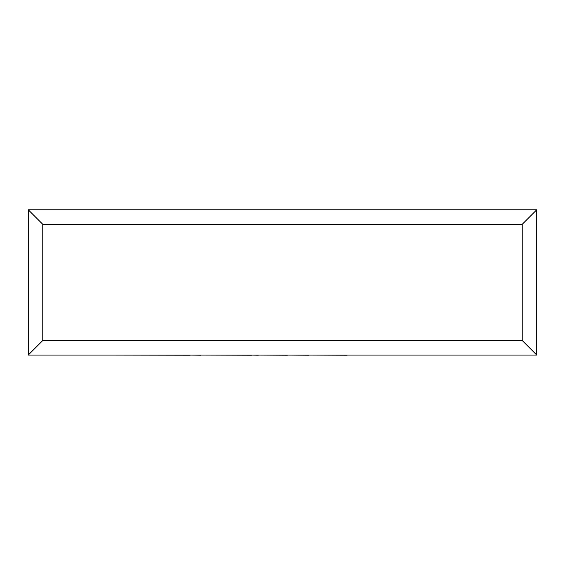 <?xml version="1.0" encoding="UTF-8"?>
<svg xmlns="http://www.w3.org/2000/svg" width="565" height="565" viewBox="0 0 565 565"><rect width="100%" height="100%" fill="white"/><g stroke="black" fill="none" stroke-linecap="round" stroke-linejoin="round"><path stroke-width="0.85" d="M28.25 355.067L28.25 209.785L536.75 209.785L536.75 355.067L28.25 355.067L42.778 340.54L522.222 340.54L536.75 355.067M28.25 209.785L42.778 224.312L42.778 340.54M536.75 209.785L522.222 224.312L42.778 224.312M347.185 355.067L456.908 355.067M347.185 355.216L308.977 355.067M308.977 355.216L287.387 355.067M287.387 355.216L258.283 355.067M258.283 355.216L251.467 355.067M251.467 355.216L200.971 355.067M200.971 355.216L190.2 355.067M190.2 355.216L107.915 355.067M522.222 340.54L522.222 224.312"/></g></svg>
